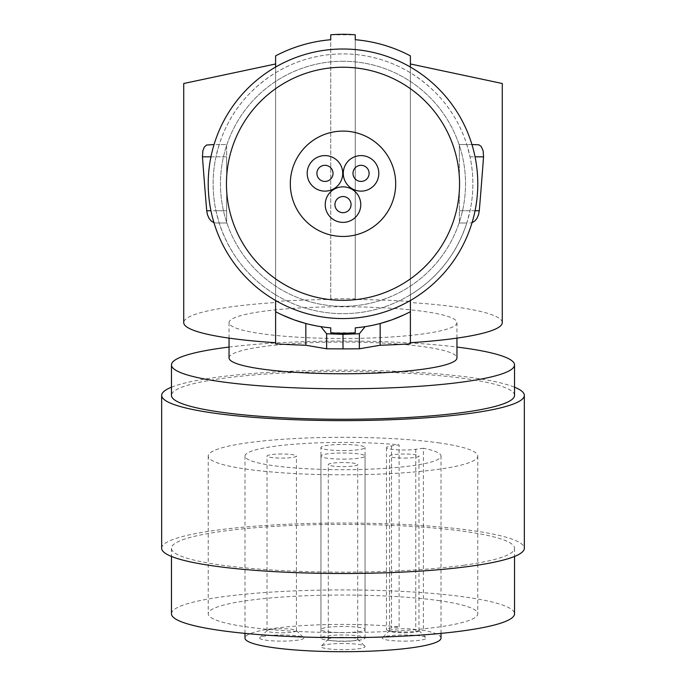 <?xml version="1.0" encoding="UTF-8"?>
<svg xmlns="http://www.w3.org/2000/svg" width="686" height="686" viewBox="0 0 686 686"><rect width="100%" height="100%" fill="white"/><g stroke="black" fill="none" stroke-linecap="round" stroke-linejoin="round"><path stroke-width="0.51" stroke-dasharray="3.43 2.57" d="M343 306.771A113.953 15.855 -0 0 0 229.047 322.626A113.953 15.855 -0 0 0 343 338.49A113.953 15.855 -0 0 0 456.953 322.626A113.953 15.855 -0 0 0 343 306.771M229.047 357.912A113.953 15.855 180 0 1 343 342.057A113.953 15.855 180 0 1 456.953 357.912M229.047 347.065A171.534 23.873 180 0 1 343 341.036A171.534 23.873 180 0 1 456.953 347.065M514.534 395.393A171.534 23.873 -0 0 0 343 371.52A171.534 23.873 -0 0 0 171.466 395.393M171.466 387.204A181.336 25.236 180 0 1 343 370.157A181.336 25.236 180 0 1 514.534 387.204M441.021 638.057A98.021 13.643 -0 0 0 423.373 630.245L415.776 631.309A17.15 2.384 180 0 1 397.083 631.823A17.15 2.384 180 0 1 386.492 629.619A17.15 2.384 180 0 1 391.517 627.93L399.115 626.875A98.021 13.643 -0 0 0 297.681 625.958A98.021 13.643 -0 0 0 244.979 638.057M423.373 448.25L415.776 449.304A17.15 2.384 180 0 1 397.083 449.819A17.15 2.384 180 0 1 386.492 447.615A17.15 2.384 180 0 1 391.517 445.926L399.115 444.871A98.021 13.643 -0 0 0 297.681 443.962A98.021 13.643 -0 0 0 244.979 456.061A98.021 13.643 -0 0 0 343 469.696A98.021 13.643 -0 0 0 441.021 456.061A98.021 13.643 -0 0 0 423.373 448.25L423.373 630.245M161.664 548.268A181.336 25.236 180 0 1 339.836 523.041A181.336 25.236 180 0 1 524.224 547.394A181.336 25.236 180 0 1 524.336 548.268M464.293 565.153A171.534 23.873 180 0 1 276.638 570.289A171.534 23.873 180 0 1 171.466 548.268A171.534 23.873 180 0 1 221.707 531.393A171.534 23.873 180 0 1 408.642 526.213A171.534 23.873 180 0 1 514.534 548.268A171.534 23.873 180 0 1 464.293 565.153M171.466 613.79A171.534 23.873 180 0 1 221.707 596.914A171.534 23.873 180 0 1 408.642 591.735A171.534 23.873 180 0 1 514.534 613.79M438.303 600.524A134.782 18.754 180 0 1 477.782 613.79A134.782 18.754 180 0 1 339.081 632.543A134.782 18.754 180 0 1 247.697 627.055A134.782 18.754 180 0 1 208.218 613.79A134.782 18.754 180 0 1 291.421 596.46A134.782 18.754 180 0 1 438.303 600.524M438.303 442.796A134.782 18.754 180 0 1 477.782 456.061A134.782 18.754 180 0 1 394.579 473.391A134.782 18.754 180 0 1 247.697 469.318A134.782 18.754 180 0 1 208.218 456.061A134.782 18.754 180 0 1 291.421 438.731A134.782 18.754 180 0 1 438.303 442.796M343 643.511A22.055 3.07 -0 0 0 321.168 646.152A22.055 3.07 -0 0 0 343 649.651A22.055 3.07 -0 0 0 364.832 646.152A22.055 3.07 -0 0 0 343 643.511M343 632.603A22.055 3.07 180 0 1 320.945 629.534A22.055 3.07 180 0 1 343 626.464A22.055 3.07 180 0 1 365.055 629.534A22.055 3.07 180 0 1 343 632.603M259.685 638.057A22.055 3.07 -0 0 0 281.74 641.127A22.055 3.07 -0 0 0 303.795 638.057A22.055 3.07 -0 0 0 303.572 637.628A22.055 3.07 -0 0 0 281.74 634.987A22.055 3.07 -0 0 0 259.9 637.628A22.055 3.07 -0 0 0 259.685 638.057M404.26 641.127A22.055 3.07 -0 0 0 426.1 637.628A22.055 3.07 -0 0 0 404.26 634.987A22.055 3.07 -0 0 0 382.428 637.628A22.055 3.07 -0 0 0 404.26 641.127M343 641.127A22.055 3.07 180 0 1 320.945 638.057A22.055 3.07 180 0 1 343 634.987A22.055 3.07 180 0 1 365.055 638.057A22.055 3.07 180 0 1 343 641.127M343 450.599A22.055 3.07 -0 0 0 365.055 447.529A22.055 3.07 -0 0 0 343 444.459A22.055 3.07 -0 0 0 320.945 447.529A22.055 3.07 -0 0 0 343 450.599M281.74 632.826A14.706 2.049 -0 0 0 296.438 630.777A14.706 2.049 -0 0 0 296.292 630.494A14.706 2.049 -0 0 0 281.74 628.728A14.706 2.049 -0 0 0 267.18 630.494A14.706 2.049 -0 0 0 267.034 630.777A14.706 2.049 -0 0 0 281.74 632.826M395.685 183.779A52.685 52.685 0 0 0 343 131.095A52.685 52.685 0 0 0 290.315 183.779A52.685 52.685 0 0 0 343 236.464A52.685 52.685 0 0 0 395.685 183.779M275.609 343.84L275.609 294.809A129.877 129.877 0 0 0 410.391 294.809L410.391 300.502M210.945 156.828L226.654 156.828L226.654 210.739L226.654 144.575L219.186 144.575L215.953 156.828A129.877 129.877 0 0 0 215.953 210.739L219.186 222.993C229.467 254.017 248.281 277.959 275.609 294.809L275.609 300.502M404.26 632.826A14.706 2.049 -0 0 0 418.966 630.777A14.706 2.049 -0 0 0 418.82 630.494A14.706 2.049 -0 0 0 404.26 628.728A14.706 2.049 -0 0 0 389.708 630.494A14.706 2.049 -0 0 0 389.562 630.777A14.706 2.049 -0 0 0 404.26 632.826M404.26 458.102A14.706 2.049 -0 0 0 418.966 456.061A14.706 2.049 -0 0 0 404.26 454.012A14.706 2.049 -0 0 0 389.562 456.061A14.706 2.049 -0 0 0 404.26 458.102M365.115 326.665L355.254 327.839L355.254 332.761L330.746 332.761L330.746 327.839L320.885 326.665L326.63 333.756L343 334.331L359.37 333.756L365.115 326.665L380.164 323.509M343 637.26A14.706 2.049 -0 0 0 328.44 639.018A14.706 2.049 -0 0 0 328.294 639.301A14.706 2.049 -0 0 0 343 641.35A14.706 2.049 -0 0 0 357.706 639.301A14.706 2.049 -0 0 0 357.56 639.018A14.706 2.049 -0 0 0 343 637.26M343 61.26A122.528 122.528 0 0 0 220.472 183.779A122.528 122.528 0 0 0 343 306.308A122.528 122.528 0 0 0 465.528 183.779A122.528 122.528 0 0 0 343 61.26A122.528 122.528 0 0 0 220.472 183.779A122.528 122.528 0 0 0 343 306.308A122.528 122.528 0 0 0 465.528 183.779A122.528 122.528 0 0 0 343 61.26M343 459.131A22.055 3.07 -0 0 0 365.055 456.061A22.055 3.07 -0 0 0 343 452.992A22.055 3.07 -0 0 0 320.945 456.061A22.055 3.07 -0 0 0 343 459.131M355.254 299.499L355.254 39.719L369.805 41.709L383.954 45.122L397.52 49.872L410.391 55.866L410.391 301.42A166.638 23.195 0 0 0 355.254 299.499L355.254 298.813A171.534 23.873 0 0 0 330.746 298.813L330.746 299.499A166.638 23.195 0 0 0 275.609 301.42L275.609 302.543A159.281 22.166 0 0 0 183.719 322.626M360.767 204.608A17.767 17.767 0 0 0 343 186.849A17.767 17.767 0 0 0 325.233 204.608A17.767 17.767 0 0 0 343 222.375A17.767 17.767 0 0 0 360.767 204.608M342.726 173.369A17.767 17.767 0 0 0 324.958 155.602A17.767 17.767 0 0 0 307.191 173.369A17.767 17.767 0 0 0 324.958 191.137A17.767 17.767 0 0 0 342.726 173.369M378.809 173.369A17.767 17.767 0 0 0 361.042 155.602A17.767 17.767 0 0 0 343.274 173.369A17.767 17.767 0 0 0 361.042 191.137A17.767 17.767 0 0 0 378.809 173.369M343 462.536A14.706 2.049 -0 0 0 328.294 464.585A14.706 2.049 -0 0 0 343 466.626A14.706 2.049 -0 0 0 357.706 464.585A14.706 2.049 -0 0 0 343 462.536M275.609 311.701L282.1 314.908M410.391 311.701L403.9 314.908M477.465 144.575L459.346 144.575L459.346 156.828L459.346 144.575L466.814 144.575C456.962 114.056 438.148 90.115 410.391 72.759L410.391 63.969L502.281 83.503M410.391 67.056L410.391 72.759A129.877 129.877 0 0 0 213.123 183.779A129.877 129.877 0 0 0 343 313.656A129.877 129.877 0 0 0 472.877 183.779A129.877 129.877 0 0 0 275.609 72.759C247.852 90.115 229.038 114.056 219.186 144.575L214.049 144.575M281.74 454.012A14.706 2.049 -0 0 0 267.034 456.061A14.706 2.049 -0 0 0 281.74 458.102A14.706 2.049 -0 0 0 296.438 456.061A14.706 2.049 -0 0 0 281.74 454.012M399.115 626.875L399.115 444.871M502.281 322.626A159.281 22.166 180 0 0 410.391 302.543L410.391 301.42M410.391 343.84L410.391 294.809C437.719 277.959 456.533 254.017 466.814 222.993L459.346 222.993L466.814 222.993L470.047 210.739A129.877 129.877 0 0 0 470.047 156.828L466.814 144.575L471.951 144.575M305.836 323.509L320.885 326.665M215.953 156.828L226.654 156.828L226.654 144.575L208.535 144.575M215.953 210.739L226.654 210.739L226.654 222.993L216.116 222.993L226.654 222.993L226.654 210.739L210.945 210.739M213.946 222.641L216.116 222.993M472.054 222.641L469.884 222.993M410.391 302.543L410.391 63.969M475.055 210.739L459.346 210.739L459.346 222.993L459.346 156.828L459.346 210.739L470.047 210.739M275.609 67.056L275.609 302.543M275.609 301.42L275.609 55.866L288.454 49.881L302.046 45.122L316.195 41.709L330.746 39.719L330.746 299.499M183.719 83.503L275.609 63.969M330.746 298.813L330.746 34.806L355.254 34.806L355.254 298.813M351.06 204.608A8.061 8.061 0 0 0 343 196.548A8.061 8.061 0 0 0 334.94 204.608A8.061 8.061 0 0 0 343 212.677A8.061 8.061 0 0 0 351.06 204.608M333.019 173.369A8.061 8.061 0 0 0 324.958 165.309A8.061 8.061 0 0 0 316.898 173.369A8.061 8.061 0 0 0 324.958 181.43A8.061 8.061 0 0 0 333.019 173.369M369.102 173.369A8.061 8.061 0 0 0 361.042 165.309A8.061 8.061 0 0 0 352.981 173.369A8.061 8.061 0 0 0 361.042 181.43A8.061 8.061 0 0 0 369.102 173.369M415.776 449.304L415.776 631.309M391.517 445.926L391.517 627.93M470.047 156.828L475.055 156.828M229.047 338.112L229.047 322.626M171.466 548.268L171.466 556.457M477.782 456.061L477.782 613.79M365.055 629.534L365.055 447.529M418.82 630.494L426.1 637.628M418.966 630.777L418.966 456.061M328.44 639.018L321.168 646.152M328.294 639.301L328.294 464.585M365.055 638.057L365.055 456.061M267.034 630.777L267.034 456.061M441.021 633.384L441.021 456.061M244.979 633.384L244.979 456.061M386.492 447.615L386.492 629.619M389.708 630.494L382.428 637.628M208.218 456.061L208.218 613.79M267.18 630.494L259.9 637.628M296.292 630.494L303.572 637.628M357.706 639.301L357.706 464.585M389.562 630.777L389.562 456.061M456.953 338.112L456.953 322.626M296.438 630.777L296.438 456.061M514.534 548.268L514.534 556.457M320.945 629.534L320.945 447.529M320.945 638.057L320.945 456.061M357.56 639.018L364.832 646.152"/><path stroke-width="1.03" d="M456.953 338.112L456.953 357.912A113.953 15.855 180 0 1 343 373.767A113.953 15.855 180 0 1 229.047 357.912L229.047 338.112M456.953 347.065A171.534 23.873 180 0 1 514.534 364.909A171.534 23.873 180 0 1 343 388.791A171.534 23.873 180 0 1 171.466 364.909A171.534 23.873 180 0 1 229.047 347.065M171.466 364.909L171.466 395.393A171.534 23.873 -0 0 0 343 419.266A171.534 23.873 -0 0 0 514.534 395.393L514.534 364.909M514.534 387.204A181.336 25.236 180 0 1 524.224 394.51A181.336 25.236 180 0 1 524.336 395.393A181.336 25.236 180 0 1 346.164 420.621A181.336 25.236 180 0 1 161.776 396.268A181.336 25.236 180 0 1 161.664 395.393A181.336 25.236 180 0 1 171.466 387.204M524.336 395.393L524.336 548.268A181.336 25.236 180 0 1 346.164 573.505A181.336 25.236 180 0 1 161.776 549.152A181.336 25.236 180 0 1 161.664 548.268L161.664 395.393M514.534 556.457L514.534 613.79A171.534 23.873 180 0 1 464.293 630.674A171.534 23.873 180 0 1 276.638 635.802A171.534 23.873 180 0 1 171.466 613.79L171.466 556.457M244.979 633.384L244.979 638.057A98.021 13.643 -0 0 0 343 651.7A98.021 13.643 -0 0 0 441.021 638.057L441.021 633.384M395.685 183.779A52.685 52.685 0 0 0 343 131.095A52.685 52.685 0 0 0 290.315 183.779A52.685 52.685 0 0 0 343 236.464A52.685 52.685 0 0 0 395.685 183.779M355.254 332.761A149.479 149.479 0 0 1 330.746 332.761L330.746 327.839A144.583 144.583 0 0 1 275.609 311.701L275.609 343.84A166.638 23.195 180 0 0 305.836 345.238L326.63 348.805L343 348.891L359.37 348.805L380.164 345.238A166.638 23.195 0 0 0 410.391 343.84L410.391 311.701A144.583 144.583 0 0 1 355.254 327.839L355.254 332.761M410.391 300.502L410.391 311.701M275.609 300.502L275.609 311.701M343 318.561A134.782 134.782 0 0 1 208.218 183.779A134.782 134.782 0 0 1 343 49.006A134.782 134.782 0 0 1 477.782 183.779A134.782 134.782 0 0 1 343 318.561M275.609 67.056L275.609 55.866A144.583 144.583 0 0 1 330.746 39.719L330.746 34.806A149.479 149.479 0 0 1 355.254 34.806L355.254 39.719A144.583 144.583 0 0 1 410.391 55.866L410.391 67.056M343 300.331A116.551 116.551 0 0 1 226.449 183.779A116.551 116.551 0 0 1 343 67.237A116.551 116.551 0 0 1 459.551 183.779A116.551 116.551 0 0 1 343 300.331M320.885 326.665L326.63 333.756L343 334.331L359.37 333.756L365.115 326.665M282.1 314.908L294.08 319.839L305.836 323.509L305.836 345.238M403.9 314.908L391.92 319.839L380.164 323.509L380.164 345.238M410.391 342.717A159.281 22.166 180 0 0 502.281 322.626L502.281 83.503L410.391 63.969M275.609 63.969L183.719 83.503L183.719 322.626A159.281 22.166 0 0 0 275.609 342.717M343 348.891L343 334.331M359.37 348.805L359.37 333.756M326.63 333.756L326.63 348.805M214.049 144.575L206.572 145.012L204.351 147.053L202.867 150.714L202.456 156.828L210.945 156.828M210.945 210.739L206.718 210.739A1144.505 159.281 -90 0 1 202.456 156.828M206.718 210.739L207.446 214.675L209.127 218.534L211.442 221.235L213.946 222.641M471.951 144.575L478.794 144.772L481.152 146.384L483.133 150.714L483.544 156.828A1144.505 159.281 -90 0 1 479.282 210.739L478.554 214.675L476.873 218.534L474.558 221.235L472.054 222.641M360.767 204.608A17.767 17.767 0 0 0 343 186.849A17.767 17.767 0 0 0 325.233 204.608A17.767 17.767 0 0 0 343 222.375A17.767 17.767 0 0 0 360.767 204.608M351.06 204.608A8.061 8.061 0 0 0 343 196.548A8.061 8.061 0 0 0 334.94 204.608A8.061 8.061 0 0 0 343 212.677A8.061 8.061 0 0 0 351.06 204.608M342.726 173.369A17.767 17.767 0 0 0 324.958 155.602A17.767 17.767 0 0 0 307.191 173.369A17.767 17.767 0 0 0 324.958 191.137A17.767 17.767 0 0 0 342.726 173.369M333.019 173.369A8.061 8.061 0 0 0 324.958 165.309A8.061 8.061 0 0 0 316.898 173.369A8.061 8.061 0 0 0 324.958 181.43A8.061 8.061 0 0 0 333.019 173.369M378.809 173.369A17.767 17.767 0 0 0 361.042 155.602A17.767 17.767 0 0 0 343.274 173.369A17.767 17.767 0 0 0 361.042 191.137A17.767 17.767 0 0 0 378.809 173.369M369.102 173.369A8.061 8.061 0 0 0 361.042 165.309A8.061 8.061 0 0 0 352.981 173.369A8.061 8.061 0 0 0 361.042 181.43A8.061 8.061 0 0 0 369.102 173.369M479.282 210.739L475.055 210.739M475.055 156.828L483.544 156.828"/></g></svg>
